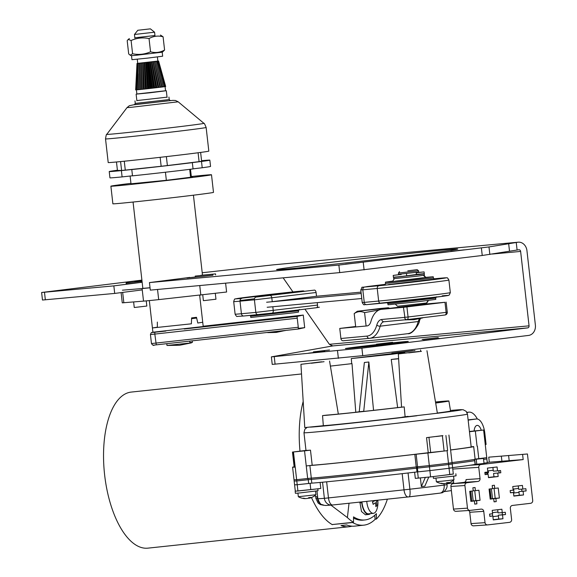 <?xml version="1.0" encoding="UTF-8"?>
<svg xmlns="http://www.w3.org/2000/svg" width="577" height="577" viewBox="0 0 577 577"><rect width="100%" height="100%" fill="white"/><g stroke="black" fill="none" stroke-linecap="round" stroke-linejoin="round"><path stroke-width="0.87" d="M352.612 522.38L352.626 522.546A78.479 35.24 83.9 0 0 363.777 525.164A78.479 35.24 83.9 0 0 364.361 525.092A78.479 35.24 83.9 0 0 375.144 519.3L374.697 515.333M351.948 526.166A78.479 35.24 -96.1 0 1 349.741 526.642A78.479 35.24 -96.1 0 1 349.157 526.722A78.479 35.24 -96.1 0 1 341.036 525.546L346.662 524.947A78.479 35.24 83.9 0 0 354.783 526.123L363.777 525.164M301.526 373.954L131.246 392.079A78.479 35.24 83.9 0 0 130.662 392.151A78.479 35.24 83.9 0 0 104.581 474.496A78.479 35.24 83.9 0 0 147.863 548.15L349.157 526.722M353.528 518.067A73.416 32.968 83.9 0 0 363.243 520.129A73.416 32.968 83.9 0 0 363.791 520.057M332.366 524.536L352.626 522.546M303.192 401.433A78.479 35.24 83.9 0 0 299.99 451.099A78.479 35.24 -96.1 0 1 303.192 401.433M387.376 499.163A78.479 35.24 -96.1 0 1 376.37 519.076L376.392 513.667A73.416 32.968 83.9 0 1 364.996 519.942A73.416 32.968 83.9 0 1 353.528 516.869L353.506 522.286L332.143 524.558A78.479 35.24 -96.1 0 1 311.479 497.54A78.479 35.24 83.9 0 0 332.388 524.702M412.598 350.686L391.877 353.211L412.598 350.686M390.002 353.86L404.758 352.511L392.1 354.249L351.299 358.562L390.002 353.86M359.24 411.754L363.734 411.278L359.017 411.935A61.285 0.822 173.5 0 0 402.472 407.052L404.203 406.9A65.288 0.873 -6.5 0 1 354.963 412.432A65.288 0.873 -6.5 0 1 322.55 415.599L326.488 415.137A61.285 0.822 173.5 0 0 354.516 412.418L359.017 411.935A61.285 0.822 173.5 0 1 354.516 412.418L359.24 411.754L364.354 362.493A27.076 0.361 -6.5 0 0 366.554 362.255A27.076 0.361 -6.5 0 0 368.854 362.01L373.557 410.348M395.461 359.067L395.447 358.944A27.076 0.361 -6.5 0 1 391.249 359.457L397.64 407.614M419.053 351.429L398.332 353.946L419.053 351.429M408.076 416.356L402.162 417.2M322.55 415.599L323.322 425.703A65.821 0.88 -6.5 0 0 355.865 422.523A65.821 0.88 -6.5 0 0 405.126 416.998L404.203 406.9M405.126 416.998L437.373 413.211L426.958 350.708M321.663 361.801L300.942 364.318L321.663 361.801M300.942 364.318L304.771 427.571L323.322 425.703M467.074 412.714A22.784 10.235 -96.1 0 1 468.892 412.137A22.784 10.235 -96.1 0 1 477.345 419.01M469.462 431.747L483.613 430.016L469.433 431.466M476.559 430.774L470.911 431.459L476.559 430.774M474.489 430.882A8.734 3.924 83.9 0 0 474.215 430.081M481.24 430.168A8.734 3.924 83.9 0 0 477.129 425.393A8.734 3.924 83.9 0 0 474.114 430.925M303.819 450.781L298.172 451.466L303.819 450.781M441.859 435.83L436.212 436.515L441.859 435.83M370.932 356.536L362.168 357.336L369.691 356.297L393.889 353.737L370.932 356.536M449.909 464.182L452.195 464.002L448.632 464.507A97.463 1.305 173.5 0 1 429.454 466.822L417.409 468.106L417.842 471.878L429.879 470.601A97.463 1.305 -6.5 0 0 449.057 468.279L452.62 467.774L449.057 468.279A97.463 1.305 173.5 0 1 429.879 470.601L416.998 471.943L416.572 468.171A84.805 1.132 173.5 0 1 353.261 475.268A84.805 1.132 173.5 0 1 311.385 479.364L296.787 480.951A97.463 1.305 173.5 0 1 294.147 480.951L294.01 479.696A97.463 1.305 173.5 0 0 296.643 479.689A97.463 1.305 173.5 0 1 294.01 479.696L292.582 467.118L294.155 466.872M292.474 452.065L294.183 467.154L295.222 467.118A97.463 1.305 173.5 0 1 294.342 467.161A97.463 1.305 173.5 0 1 292.582 467.118L294.147 480.951A97.463 1.305 173.5 0 0 296.787 480.951L296.643 479.689L311.299 478.102L309.878 465.531L306.25 465.956L312.193 465.257L310.484 450.161A82.273 1.096 173.5 0 1 306.279 450.37L292.474 452.065L304.541 450.861L307.671 478.528M449.764 462.927L452.051 462.747L448.488 463.244A97.463 1.305 173.5 0 1 429.31 465.567L416.241 466.93A84.805 1.132 173.5 0 1 311.299 478.102A84.805 1.132 173.5 0 0 353.117 474.013A84.805 1.132 173.5 0 0 416.241 466.93L414.82 454.359A84.805 1.132 173.5 0 1 309.878 465.531M426.533 437.633L442.891 435.621A82.273 1.096 173.5 0 1 426.533 437.633L428.242 452.721L443.677 451.084A97.463 1.305 173.5 0 1 427.889 452.988L414.82 454.359M304.541 450.861L310.484 450.161M428.963 437.416L430.673 452.505M444.11 451.034L447.06 450.673A97.463 1.305 173.5 0 1 443.677 451.084L444.11 451.034L442.4 435.938M445.913 435.512L447.622 450.601M428.242 452.721A82.273 1.096 173.5 0 1 312.193 465.257M471.171 446.836L473.609 446.562A84.805 1.132 173.5 0 1 473.688 446.598A84.805 1.132 173.5 0 1 450.608 450.002M473.688 446.598L475.116 459.177A84.805 1.132 173.5 0 1 452.029 462.574A84.805 1.132 173.5 0 0 475.116 459.177A84.805 1.132 173.5 0 0 475.022 459.133M486.656 457.676L475.109 459.126M469.793 419.681A15.19 6.823 83.9 0 0 469.692 419.688A15.19 6.823 83.9 0 0 469.591 419.703L468.12 419.912M485.264 444.564L486.094 444.449L484.81 433.125A15.19 6.823 83.9 0 0 476.443 418.974A15.19 6.823 83.9 0 0 476.342 418.989L468.149 420.135M307.087 427.427L304.865 429.216L303.971 432.707A82.273 1.096 173.5 0 0 349.114 428.581A82.273 1.096 173.5 0 0 467.471 414.185L471.178 446.886A82.273 1.096 173.5 0 1 450.601 449.952M338.331 414.077L329.568 361.072M355.793 412.238L352.006 363.633A27.076 0.361 173.5 0 1 351.696 363.618L351.299 358.562M330.304 366.106L352.006 363.633M363.734 411.278L368.854 362.01M391.249 359.457L398.628 358.771M398.62 358.649L395.447 358.944M437.344 413.038A65.821 0.88 -6.5 0 0 450.55 411.004L448.884 401.008A65.288 0.873 -6.5 0 0 435.505 401.989M435.678 403.034A65.288 0.873 -6.5 0 0 448.884 401.008M376.37 519.076L375.137 519.206M359.875 502.091L361.483 511.539L365.45 514.792L368.703 514.446A12.658 5.683 -96.1 0 1 361.729 502.654L361.649 501.903M370.398 513.631A12.658 5.683 -96.1 0 1 368.703 514.446M353.506 522.286A78.479 35.24 -96.1 0 1 347.397 517.583L349.02 503.245M330.938 505.142L347.397 517.583M435.592 402.515L444.91 401.455L435.585 402.45M435.52 402.082A61.285 0.822 173.5 0 1 444.658 401.412A61.285 0.822 173.5 0 1 444.91 401.455L444.91 401.455A61.285 0.822 173.5 0 1 435.664 402.941M402.248 352.143L414.993 350.592L402.248 352.143M311.313 363.25L324.058 361.7L311.313 363.25M408.704 352.879L421.448 351.335L408.704 352.879M416.998 471.943A84.805 1.132 173.5 0 1 353.687 479.04A84.805 1.132 173.5 0 1 311.811 483.137L311.241 478.109M311.811 483.137L297.213 484.723A97.463 1.305 173.5 0 1 294.58 484.723L294.58 484.723A97.463 1.305 -6.5 0 0 297.213 484.723L310.073 483.346L310.787 489.628L320.805 488.452L320.12 482.43M486.793 458.939L487.32 462.718L484.016 463.18M483.476 458.426L474.539 459.379L483.476 458.426L484.045 463.454L475.109 464.406A84.805 1.132 173.5 0 1 452.599 467.608M417.409 468.106L416.572 468.171A84.805 1.132 173.5 0 1 353.261 475.268A84.805 1.132 173.5 0 1 311.385 479.364L296.787 480.951L297.927 491.013L310.787 489.628M474.676 460.634A84.805 1.132 173.5 0 1 452.173 463.836A84.805 1.132 173.5 0 0 474.676 460.634M486.894 458.946L483.584 459.407L486.894 458.946L486.75 457.684L478.369 458.895M308.659 483.512L308.089 478.484L296.643 479.689L295.222 467.118M414.618 472.217L415.317 478.383L430.593 476.883A97.463 1.305 -6.5 0 0 449.772 474.561L453.334 474.063L452.195 464.002L448.632 464.507A97.463 1.305 173.5 0 1 429.454 466.822L417.568 468.098L417.423 466.843L429.31 465.567A97.463 1.305 173.5 0 0 448.488 463.244L452.051 462.747L448.92 435.08M416.558 468.171L416.414 466.916M418.296 478.174L417.582 471.899M295.287 491.013L294.58 484.723L295.287 491.013A97.463 1.305 -6.5 0 0 297.927 491.013M316.968 490.926L317.703 497.41L314.667 495.766M452.62 467.774L449.541 468.034M428.761 477.1L424.823 486.18L421.354 486.591A75.948 1.017 -6.5 0 0 424.823 486.18M425.307 477.489L421.354 486.591L420.388 478.008M498.405 515.968L492.917 516.61M501.875 509.224L492.21 510.356L492.592 513.746L489.577 514.1L489.83 516.365L492.852 516.011L493.292 519.913L502.956 518.781L502.517 514.879L505.531 514.525L505.279 512.261L502.257 512.614L501.875 509.224M493.27 519.704L498.752 519.062L498.312 515.16L505.531 514.525M498.312 515.16L502.517 514.879M498.752 519.062L502.956 518.781M489.815 516.213L492.852 516.011M488.481 477.446L493.97 476.804L493.58 473.414L500.807 472.779L500.547 470.515L497.525 470.868L497.085 466.966L487.421 468.098L487.868 472L484.846 472.354L485.098 474.619L488.12 474.265L488.503 477.655L498.167 476.523L497.785 473.133M493.97 476.804L498.167 476.523M485.084 474.467L488.12 474.265M473.227 490.803L475.412 490.659L475.059 487.515L472.88 487.774L473.241 490.919L469.736 491.323L470.875 501.384L474.381 500.973L474.734 504.118L476.912 503.865L476.552 500.721L480.057 500.309L478.917 490.248L475.412 490.659M470.688 491.215L471.813 501.146M472.361 501.11L473.198 500.901L472.08 491.049M473.198 500.901L475.852 500.591L474.734 490.702M475.852 500.591L480.057 500.309M470.854 501.211L474.381 500.973M474.72 504.009L476.912 503.865M472.354 501.002L476.552 500.721M492.556 488.539L494.741 488.394L494.388 485.25L492.21 485.509L492.563 488.654L489.065 489.058L490.205 499.119L493.703 498.708L494.063 501.853L496.234 501.601L495.881 498.456L499.386 498.045L498.247 487.983L494.741 488.394M489.628 488.993L490.753 498.91M490.017 488.95L491.142 498.881M491.409 488.784L492.52 498.636L495.181 498.326L494.063 488.438M495.181 498.326L499.386 498.045M490.183 498.946L493.703 498.708M494.049 501.745L496.234 501.601M491.691 498.845L495.881 498.456M491.676 498.737L492.52 498.636M513.826 495.888L519.314 495.246L518.896 491.597L526.123 490.962L525.863 488.697L522.841 489.051L522.43 485.408L512.765 486.541L513.184 490.183L510.162 490.537L510.414 492.801L513.436 492.448L513.847 496.097L523.512 494.965L523.101 491.315M519.314 495.246L523.512 494.965M521.68 489.13L521.918 491.243L526.123 490.962M518.254 485.899L518.644 489.332L522.841 489.051M518.99 492.405L513.508 493.046M513.624 489.029L514.071 492.982M518.543 488.452L513.054 489.094M510.4 492.65L513.436 492.448M487.738 470.897L493.227 470.255L493.328 471.149L497.525 470.868M493.227 470.255L492.909 467.457M527.443 453.984L532.708 500.511A2.532 2.431 -93.8 0 1 530.58 503.31L512.463 505.438A2.532 2.431 86.2 0 0 510.328 508.229L511.611 519.552A2.532 2.431 -93.8 0 1 509.477 522.351L487.738 524.897A2.532 2.431 -93.8 0 1 485.033 522.661L483.757 511.345A2.532 2.431 86.2 0 0 481.052 509.116L470.183 510.385A2.532 2.431 -93.8 0 1 467.478 508.157L464.918 485.517A2.532 2.431 -93.8 0 1 467.045 482.718L477.922 481.449A2.532 2.431 86.2 0 0 480.05 478.65L478.766 467.334A2.532 2.431 -93.8 0 1 480.901 464.535L523.18 459.58L489.318 462.199L488.748 457.172L527.443 453.984L488.748 457.172M453.789 483.562L453.421 480.266M480.05 478.65L466.043 479.581A2.532 2.431 -93.8 0 1 463.908 482.379L453.039 483.656A2.532 2.431 86.2 0 0 450.911 486.454L453.472 509.087A2.532 2.431 86.2 0 0 456.176 511.323M468.712 510.486A2.532 2.431 -93.8 0 1 469.743 512.275L471.027 523.599A2.532 2.431 86.2 0 0 473.731 525.827M498.845 470.717L499.105 472.974M487.284 462.437L489.318 462.199M501.925 461.362L501.355 456.328M509.166 460.511L508.597 455.484M476.797 464.305L476.227 459.27M523.18 459.58L522.611 454.546M497.691 509.715L498.052 512.895L502.257 512.614M497.958 512.015L492.469 512.657M492.433 513.768L492.693 516.026M502.185 512.621L502.423 514.734M315.532 491.121L315.944 494.734L298.331 496.725A15.19 15.19 0 0 0 304.88 498.636A15.182 7.768 91 0 0 305.356 498.636L305.377 498.542M315.936 494.734A15.19 15.19 0 0 1 309.755 498.124A15.182 7.811 -103 0 1 309.524 498.182L309.46 498.059A15.103 10.22 -105.3 0 0 310.678 497.403A14.822 12.918 -107.4 0 1 309.705 497.569A14.822 12.918 -107.4 0 1 308.724 497.641A15.103 3.88 89.5 0 1 308.233 498.203A15.182 12.954 93.8 0 1 306.841 498.506A15.182 15.117 162 0 1 305.197 498.542A15.103 11.013 -104.4 0 1 303.69 498.189A14.822 7.148 90 0 1 302.608 498.29A15.103 14.497 108.2 0 0 304.512 498.6A15.182 7.768 91 0 0 304.88 498.636M309.625 497.576L309.654 497.973M307.772 498.326A15.182 12.91 -109.2 0 0 308.039 498.312A15.182 15.074 -177.5 0 0 309.452 498.03M309.359 497.605L309.46 498.059M309.395 497.598L309.496 498.045M486.209 474.395A15.19 15.19 0 0 0 488.452 472.714L484.94 473.205M453.572 476.169L453.984 479.783L449.295 480.417L436.371 481.781L435.967 478.167M453.976 479.783A15.19 15.19 0 0 1 447.817 483.165A15.182 8.056 -103.1 0 1 447.55 483.23A15.182 0.591 -102.4 0 1 447.456 483.115A15.103 10.004 -105.2 0 0 448.646 482.466A14.822 13.055 -107.8 0 1 447.665 482.624A14.822 13.055 -107.8 0 1 446.677 482.704A15.103 3.599 89.5 0 1 446.216 483.259A15.182 12.802 93.5 0 1 444.845 483.555A15.182 15.103 151.1 0 1 443.194 483.591A15.103 11.208 -104.6 0 1 441.672 483.245A14.822 6.902 89.9 0 1 440.626 483.338A15.103 14.569 109.9 0 0 442.537 483.649A15.182 8.013 91.1 0 0 442.884 483.685A15.182 8.013 91.1 0 0 443.41 483.685A15.182 0.548 89.6 0 0 443.446 483.598M447.355 482.661L447.456 483.115M447.42 482.653L447.521 483.086M445.797 483.375A15.182 12.759 -108.8 0 0 446.115 483.36A15.182 15.067 -168.7 0 0 447.456 483.093M453.32 473.969L443.605 475.318M455.852 473.782L456.075 475.794L454.669 476.025L433.435 478.355L433.233 476.573M316.203 488.993L296.477 491.077M317.819 488.798L318.035 490.746L300.307 492.881L295.395 493.306L295.172 491.294M379.774 308.536L357.286 311.263L381.137 308.745L388.343 307.743L379.774 308.536M357.286 311.263L354.191 313.592L355.692 326.827M379.125 309.972L364.585 312.626C360.906 311.032 357.444 311.349 354.191 313.592M389.057 308.414L386.172 308.767M364.585 312.626L366.085 325.868M369.013 310.044L381.303 308.551L369.013 310.044M303.271 315.071L304.692 327.642L298.475 328.998L297.047 316.427L303.271 315.071L203.176 326.229M276.39 318.273L273.808 318.836L276.39 318.273M304.692 327.642L298.222 328.363M285.456 330.448L276.304 332.402L267.685 332.633L285.254 330.585M266.423 319.557L283.992 317.545L266.423 319.557M150.388 28.85L137.809 30.271L150.388 28.85L154.586 32.197L134.463 34.476L134.874 38.118M138.401 63.275L157.86 61.068M156.006 62.929L162.072 87.004L163.183 86.875L156.728 61.335M155.639 61.472L157.651 61.191M162.671 86.687L161.61 86.81M165.678 86.471L158.61 61.032M165.195 86.557L165.686 86.5L158.531 61.061M164.351 86.687L165.202 86.586L158.177 61.126M163.349 86.831L164.358 86.709L157.579 61.22M163.291 86.838L160.752 77.253M152.588 88.151L148.88 62.273L151.946 88.223L154.16 87.971L150.424 62.092L154.78 87.892L155.804 87.783L151.419 61.977M155.804 87.783L156.288 87.718L151.91 61.919L147.301 62.453L150.345 88.404L151.167 88.324L148.109 62.374M156.288 87.718L161.697 87.062L155.667 61.472M160.565 87.192L154.557 61.595L155.631 61.458M160.622 87.185L160.081 87.257L154.549 61.595L153.302 61.753L158.819 87.408M159.944 87.286L154.405 61.631M158.877 87.401L158.264 87.48L153.302 61.753L151.917 61.919L156.879 87.646M157.961 87.531L152.984 61.804M154.982 87.488L154.045 87.603M153.518 88.05L149.796 62.179M151.167 88.324L152.631 88.144M148.116 88.656L145.736 62.626L147.481 88.721L148.801 88.591L146.414 62.561L147.294 62.453L149.703 88.476L150.345 88.404M148.801 88.591L150.388 88.404M145.945 88.894L144.221 62.792L145.346 88.959L146.486 88.844L144.755 62.749L146.414 62.561M146.486 88.844L148.152 88.649M138.53 89.651L137.506 89.76L138.307 63.405L139.382 63.29L138.797 89.644L140.355 89.478L140.341 63.196L139.915 89.522L140.384 89.485L140.377 63.21L141.488 63.081L141.516 89.356L142.23 89.298L141.697 63.073L142.786 62.943L143.341 89.168L144.279 89.082L143.168 62.915L144.755 62.749M144.279 89.082L145.974 88.887M143.897 89.11L142.793 62.943L143.168 62.915M142.23 89.298L143.918 89.11M140.384 89.485L142.029 89.305L141.697 63.073M139.237 63.319L140.377 63.21M138.588 89.644L139.064 73.741M137.506 89.738L136.54 89.846L137.614 63.463L138.307 63.405M136.807 89.788L135.92 89.882L137.175 63.492L138.091 63.398L137.614 63.463M137.795 63.427L137.175 63.492M137.795 63.405L136.987 63.492L135.667 89.882L136.446 89.803M137.752 63.391L136.987 63.492M166.782 343.683L166.984 345.464L191.175 342.911L192.415 342.327L189.898 342.579M191.175 342.911L179.598 345.248L166.984 345.464M189.739 341.122L189.934 342.868M192.249 340.841L192.415 342.327M136.403 89.832L136.879 94.065L149.385 92.847L165.556 90.82L165.08 86.6M136.872 94.001L165.549 90.755M154.124 87.971L154.831 87.892M156.259 87.718L156.93 87.639M161.69 87.048L162.13 86.997M162.014 86.766L161.632 86.81M154.723 87.531L154.102 87.596M150.027 287.721A30.379 0.404 173.5 0 1 142.829 288.269L133.063 202.037M166.349 180.312L165.44 172.227M199.671 295.273L202.729 322.247L197.788 323.012L196.67 318.05L191.564 318.692L191.391 323.812L152.415 327.945L157.355 327.181L157.333 322.081M191.391 323.812L191.586 317.927L196.497 317.307L197.788 323.012L202.729 322.247L203.212 326.524L152.905 332.222L152.415 327.945L191.391 323.812M121.105 292.604L122.266 302.846L143.522 301.122A34.173 0.454 -6.5 0 0 158.689 299.622L226.61 292.012L225.607 283.163M122.418 290.188L142.101 288.543A34.173 0.454 -6.5 0 0 150.042 287.793M190.598 177.262L189.703 169.35M421.224 304.894A27.847 15.045 83 0 1 423.698 304.194A27.847 15.045 83 0 1 423.936 304.166L444.982 302.29L403.763 307.281L381.649 309.322A27.847 15.045 -97 0 0 381.411 309.351A27.847 15.045 -97 0 0 370.91 321.497A10.126 5.474 83 0 1 367.095 325.911A10.126 5.474 83 0 1 367.008 325.926L339.759 328.436L355.648 326.495M406.929 306.928L408.069 316.989L404.903 317.343L403.446 307.31M407.03 319.622L445.047 314.992A2.532 1.37 -97 0 0 445.069 314.984A2.532 1.37 -97 0 0 445.206 314.955A2.532 1.37 -97 0 0 446.122 312.345L408.069 316.989A2.532 1.37 83 0 1 407.146 319.6A2.532 1.37 83 0 1 407.009 319.629A2.532 1.37 83 0 1 406.987 319.629A2.532 2.128 -95.3 0 1 406.936 319.636A2.532 2.128 -95.3 0 1 406.374 319.6A2.532 2.128 -95.3 0 1 404.585 317.372L381.7 319.485A2.532 2.128 84.7 0 0 383.489 321.714A2.532 2.128 84.7 0 0 384.044 321.75A2.532 2.128 84.7 0 0 384.102 321.742L406.886 319.644M339.759 328.436L340.899 338.497A2.532 2.128 84.7 0 0 342.688 340.726A2.532 2.128 84.7 0 0 343.243 340.762A2.532 2.128 84.7 0 0 343.293 340.755L369.352 338.353M423.936 304.166L381.649 309.322M340.899 338.497L367.059 336.081A25.316 13.682 -97 0 0 376.817 325.017A2.532 1.305 15.8 0 0 380.193 326.171A10.126 5.474 -97 0 1 383.46 321.872A10.126 5.474 -97 0 1 384.015 321.75L384.044 321.75A10.126 5.474 -97 0 0 384.015 321.75L406.936 319.636A2.532 2.532 0 0 0 407.009 319.629L445.069 314.984A2.532 2.532 0 0 0 447.276 312.186L446.122 312.345L444.982 302.29M408.992 319.369C402.681 320.185 404.102 320.091 413.255 319.103L422.681 317.718M404.903 319.824L413.882 319.701L422.602 317.941M412.887 305.68L403.438 306.87L412.887 305.68M407.795 270.837L417.142 269.654L407.795 270.837M418.541 270.772L398.426 273.051L398.563 274.306L418.686 272.027L418.549 270.772L417.142 269.654M416.183 272.402L416.428 274.58L406.691 275.777M416.421 274.486L406.691 275.813M401.13 274.457L393.211 275.424L401.116 274.342M416.212 272.632L424.095 271.904L424.297 273.671L416.406 274.392M406.504 274.125L406.698 275.885L397.64 276.845L393.413 277.184L393.211 275.424M424.095 271.904L416.226 272.784M215.517 273.887L200.832 275.316L215.517 273.887L215.632 274.89M212.812 274.226L195.257 276.08L212.812 274.226L212.927 275.229L201.265 276.556L195.365 277.083L195.257 276.08M202.743 294.941L203.385 300.631L204.849 300.523L215.964 299.211L215.315 293.52M140.68 281.417L126.125 282.918L140.68 281.417L140.795 282.427L130.77 283.538L126.233 283.927L126.125 282.918M133.626 301.944L134.253 307.469L134.787 307.447L146.832 306.048L146.248 300.877M134.722 281.915L142.029 281.194M142 280.977L134.708 281.792M191.312 176.519A50.632 0.678 173.5 0 1 211.499 174.773L213.49 192.379A50.632 0.678 173.5 0 1 197.752 194.658A50.632 0.678 173.5 0 1 143.32 200.955A50.632 0.678 173.5 0 1 112.876 203.775L110.885 186.169A50.632 0.678 173.5 0 1 126.623 183.89A50.632 0.678 173.5 0 1 130.943 183.356M211.499 174.773A50.632 0.678 173.5 0 1 195.754 177.052A50.632 0.678 173.5 0 1 141.329 183.349A50.632 0.678 173.5 0 1 110.885 186.169M191.362 176.937A31.641 0.426 173.5 0 1 192.631 176.915A31.641 0.426 173.5 0 1 191.737 177.117L166.941 180.24L130.993 183.789M132.486 175.783L122.1 176.901L121.394 170.612A50.632 0.678 173.5 0 1 109.226 171.542A50.632 0.678 173.5 0 1 117.412 170.244M201.568 160.709A50.632 0.678 173.5 0 1 209.84 160.146L210.555 166.436A50.632 0.678 173.5 0 1 202.21 167.756L201.496 161.473L191.614 162.685L192.336 162.649L193.05 168.938A50.632 0.678 173.5 0 1 132.494 175.848L131.787 169.559L132.155 169.487L121.394 170.612M201.604 161.012L202.224 160.983L201.611 161.084M146.356 167.857L137.203 168.837M119.879 170.439L118.819 170.424M202.21 167.756L193.035 168.852M122.1 176.901A50.632 0.678 173.5 0 1 109.94 177.831L109.226 171.542M192.336 162.649A50.632 0.678 173.5 0 1 131.787 169.559M209.84 160.146A50.632 0.678 173.5 0 1 201.496 161.473M186.01 163.262L177.918 164.257M198.091 152.768L199.094 161.647A45.064 0.606 -6.5 0 0 201.633 161.286L200.63 152.436M166.371 156.612L167.38 165.556L199.094 161.647M116.475 161.964L117.434 170.41L121.596 170.467A45.064 0.606 -6.5 0 0 125.281 170.114L161.156 166.27A45.064 0.606 -6.5 0 0 167.38 165.556M120.586 161.574L121.596 170.467M160.146 157.326L161.156 166.27M124.279 161.207L125.281 170.114M167.041 97.167L136.857 100.586M186.797 154.189A50.632 0.678 173.5 0 1 135.011 160.096A50.632 0.678 173.5 0 1 108.202 162.526L105.526 138.884A50.632 0.678 173.5 0 0 132.328 136.453A50.632 0.678 173.5 0 0 184.113 130.546A50.632 0.678 173.5 0 0 206.14 127.488L208.824 151.131A50.632 0.678 173.5 0 1 186.797 154.189M130.164 55.176L131.325 55.688L135.299 55.37L162.382 52.168L164.582 50.033L163.089 36.798C158.17 35.471 153.489 36.055 149.039 38.558C142.851 37.289 136.872 37.938 131.094 40.513L128.217 39.438L127.192 40.7L128.693 53.942L130.164 55.176L132.587 53.748C138.805 55.017 144.791 54.368 150.539 51.8C155.422 53.127 160.103 52.543 164.582 50.033M134.838 37.801L154.961 35.522M160.449 35.053L163.089 36.798M149.039 38.558L150.539 51.8M131.094 40.513L132.587 53.748M131.513 55.688L131.967 59.683L147.337 58.147L162.656 56.207L162.202 52.218M417.084 274.58L424.254 273.945L424.398 275.2L416.818 276.239L393.709 278.677L393.564 277.422L396.695 276.938M424.254 273.945L393.564 277.422M412.807 275.114L400.424 276.563M266.603 302.233L361.188 293.491M361.036 292.128L316.506 296.246M267.173 307.267L361.757 298.518M387.867 303.538L388.004 304.8L418.722 301.627L435.801 299.384L435.657 298.129L391.733 303.278L387.867 303.538L386.756 302.435M392.836 281.093L385.443 282.16L389.309 281.901L416.154 278.994L433.233 276.751L425.79 277.357M423.28 277.753L395.396 281.158L425.537 277.566M428.408 300.458A20.253 20.253 0 0 1 426.8 302.954L397.575 306.264A20.253 20.253 0 0 1 395.447 304.187M250.779 317.487L293.837 312.799L298.569 312.07L298.424 310.815L250.634 316.225L250.779 317.487M272.193 313.123L316.42 307.721A2.532 1.378 -97 0 0 316.441 307.721L272.171 313.123A2.532 1.378 -97 0 0 272.171 313.123L258.229 314.66A2.532 2.12 -95.3 0 1 258.179 314.667A2.532 2.12 -95.3 0 1 255.835 312.402L241.424 313.737A2.532 2.12 84.7 0 0 243.768 316.001L237.277 316.398C236.909 316.867 236.188 316.124 235.113 314.162A39.236 0.527 -6.5 0 0 241.424 313.737L240.003 301.158A2.532 2.12 -95.3 0 1 241.828 298.388A36.704 0.49 -6.5 0 1 252.495 296.499A36.704 0.49 -6.5 0 1 302.961 290.923A2.532 2.12 84.7 0 1 303.012 290.923L235.293 298.929C234.832 298.554 234.298 299.441 233.692 301.591A39.236 0.527 173.5 0 0 240.003 301.158L254.414 299.831A2.532 2.12 -95.3 0 1 256.231 297.054L314.429 290.116A2.532 1.378 83 0 1 316.081 292.503L254.414 299.831L255.835 312.402L317.509 305.082L317.227 302.637M304.375 291.342A2.532 2.12 84.7 0 0 303.012 290.923M271.176 301.807L316.513 296.275L316.081 292.503M316.982 307.418L319.362 307.202L316.463 307.714A2.532 1.378 -97 0 0 317.509 305.082M377.762 500.187A20.253 20.253 0 0 1 376.759 509.715A12.023 5.402 -96.1 0 1 375.158 512.434A12.023 5.402 -96.1 0 1 373.442 513.306A12.023 5.402 -96.1 0 1 367.527 505.878A12.023 5.402 -96.1 0 1 366.748 501.363M377.401 500.223A20.209 6.015 164.9 0 1 376.435 501.694A20.209 17.021 45.7 0 1 376.839 505.668A19.907 9.297 -168.7 0 1 376.377 506.173A19.907 9.297 -168.7 0 1 375.836 506.649A20.209 17.021 -134.3 0 0 375.432 502.675A20.209 6.015 164.9 0 1 373.146 504.341A19.907 11.021 -117.1 0 0 372.497 501.94A20.209 6.015 -15.1 0 0 374.466 500.54M372.778 501.759A12.023 5.402 -96.1 0 1 372.865 503.216M373.442 513.306L368.638 513.818A12.023 5.402 -96.1 0 1 362.724 506.39A12.023 5.402 -96.1 0 1 361.938 501.875M377.077 500.259L373.665 501.153M308.572 353.16L324.75 351.263L308.572 353.16M313.361 351.869L329.532 349.972L313.361 351.869M372.922 346.359L389.1 344.462L372.922 346.359M422.112 339.471L438.289 337.574L422.112 339.471M423.395 340.322L439.573 338.425L423.395 340.322M376.428 344.209L392.605 342.312L376.428 344.209M350.513 348.212A31.641 0.426 -6.5 0 0 385.833 344.39A31.641 0.426 -6.5 0 0 408.278 341.44A31.641 0.426 -6.5 0 0 403.157 341.786A31.641 0.426 -6.5 0 0 367.845 345.609A31.641 0.426 -6.5 0 0 345.392 348.558A31.641 0.426 -6.5 0 0 350.513 348.212M464.456 249.827L450.832 251.269L464.456 249.827M359.161 262.686L345.536 264.129L359.161 262.686M142.122 282.03L140.766 282.196M196.375 277.032L186.991 278.013L195.358 276.974M416.652 254.753A91.13 1.219 173.5 0 1 324.094 265.283A91.13 1.219 173.5 0 1 276.578 269.589A91.13 1.219 173.5 0 1 317.61 263.913A91.13 1.219 173.5 0 1 410.175 253.375A91.13 1.219 173.5 0 1 457.684 249.076A91.13 1.219 173.5 0 1 416.652 254.753M304.916 309.128L329.38 344.31L529.059 325.839L520.627 251.421A1.868 1.565 -95.3 0 0 518.867 249.754L482.242 255.488L339.723 272.604L150.301 290.13L149.45 282.586L189.819 277.407M332.107 346.041L330.967 345.154L332.871 345.904L271.378 356.867L272.229 364.412L362.745 355.67L528.575 335.425A9.456 7.927 -95.3 0 0 535.377 325.067L526.945 250.649A9.456 7.927 -95.3 0 0 518.211 242.189L272.798 264.901L518.016 242.21L488.986 246.934L338.872 265.059L149.45 282.586M283.156 277.84L292.95 291.919M64.364 290.051L50.754 291.493L64.364 290.051M142.252 289.892L114.7 293.426L42.474 300.04L41.623 292.489L141.906 280.119M142.144 282.247L140.795 282.42M140.254 282.492L113.842 285.882L114.7 293.426M113.842 285.882L41.623 292.489M202.217 272.755L272.798 264.901M271.378 356.867L361.887 348.126L527.717 327.88A1.868 1.565 -95.3 0 0 529.059 325.839M330.967 345.154L329.38 344.31M416.854 415.772A77.21 1.031 173.5 0 1 350.802 423.237A77.21 1.031 173.5 0 1 310.217 427.124M467.471 414.185L466.173 411.329L463.079 409.706L450.464 410.471A77.21 1.031 173.5 0 1 436.876 413.327M292.669 452.065L294.378 467.161M293.469 452.029L295.179 467.118M427.889 452.988L430.593 476.883M416.147 454.25L417.568 466.829M447.06 450.673L449.772 474.561M477.367 446.129L478.795 458.708M476.342 418.989L469.591 419.703M475.34 431.077L477.049 446.165M359.868 502.848L361.729 502.654M294.58 484.723L294.147 480.951L294.58 484.723M408.141 496.948L332.705 504.983A7.595 3.412 -96.1 0 1 332.655 504.99A7.595 3.412 -96.1 0 1 328.472 497.915L409.894 489.217A75.948 1.017 -6.5 0 0 444.146 485.091L447.016 484.68C447.99 489.649 441.831 493.429 441.607 492.823L440.006 493.126A7.595 5.114 -97.2 0 0 444.146 485.091L443.98 483.598M332.597 504.998L332.121 505.041A7.595 6.938 85.3 0 1 331.89 505.063C323.214 505.625 326.798 505.539 323.603 505.2C322.038 503.793 320.935 506.7 317.812 498.643A75.948 1.017 -6.5 0 0 324.375 498.319L328.472 497.915L326.647 481.817M408.054 472.981L409.894 489.217A7.595 1.659 -96.6 0 1 409.107 496.847A7.595 1.659 -96.6 0 0 409.107 496.847L440.006 493.126A7.595 5.114 -97.2 0 1 439.912 493.14A68.353 0.916 173.5 0 1 409.086 496.847L408.242 496.941A7.595 3.412 -96.1 0 1 408.191 496.948A7.595 3.412 -96.1 0 1 404.008 489.873L402.176 473.667M322.55 482.206L324.375 498.319A7.595 6.938 85.3 0 0 331.89 505.063L409.107 496.847M446.915 483.793L453.71 482.834M323.841 505.25L320.415 504.615L318.115 503.036L315.936 498.521L317.53 498.405L317.4 497.251M323.733 505.228A7.595 6.224 84.6 0 1 317.53 498.405L317.783 498.384M443.98 491.64L451.38 490.601A7.595 6.787 82 0 1 451.156 490.638A7.595 6.787 82 0 1 450.962 490.659M470.067 465.257L480.901 464.535M452.765 469.058L478.766 467.334M463.908 482.379L477.922 481.449M453.039 483.656L467.045 482.718M450.911 486.454L464.918 485.517M453.472 509.087L467.478 508.157M469.743 512.275L483.757 511.345M471.027 523.599L485.033 522.661M475.253 464.406L474.683 459.379M151.506 343.56L298.049 327.289M298.475 328.998L154.362 345.06L156.273 344.851L154.824 334.09L150.438 334.516L151.462 343.575C152.754 345.349 153.706 345.847 154.333 345.06M153.453 332.229L151.852 332.576A1.774 1.76 77.7 0 1 152.025 332.547L165.887 331.047M153.504 332.229L152.025 332.547M297.025 318.23L154.824 334.09L154.852 332.28M184.229 329.005L297.047 316.427M154.311 345.06L153.453 345.125M123.839 302.759L122.67 292.402M143.522 301.122L142.101 288.543M158.689 299.622L157.535 289.459M200.839 295.143L199.75 285.557M376.817 325.017A12.658 6.837 83 0 1 380.899 319.651A12.658 6.837 83 0 1 381.7 319.485M367.059 336.081A2.532 2.128 84.7 0 0 368.847 338.31A2.532 2.128 84.7 0 0 369.41 338.346A2.532 2.128 84.7 0 0 369.46 338.338A27.847 15.045 83 0 0 369.698 338.317A27.847 15.045 83 0 0 380.193 326.171L418.253 321.526A10.126 5.474 83 0 1 419.724 318.518M407.521 333.701A27.847 15.045 -97 0 0 407.759 333.672A27.847 15.045 -97 0 0 418.253 321.526A2.532 1.305 -164.2 0 0 419.429 320.805C419.868 323.098 412.627 334.754 407.759 333.672L369.698 338.317L343.243 340.762M134.982 100.903L135.263 103.42L169.227 99.576L170.359 100.686M167.467 100.91L134.455 104.74M134.73 104.596L129.399 105.685L127.034 107.596L130.59 107.38L178.185 101.804L175.444 100.47L172.84 100.362L134.73 104.603M178.185 101.804L203.912 123.341A48.886 0.656 173.5 0 1 182.649 126.305A48.886 0.656 173.5 0 1 132.378 132.032A48.886 0.656 173.5 0 1 106.774 134.347C106.485 133.893 106.067 135.407 105.526 138.884M384.751 284.742L385.587 283.422L433.377 278.006L433.233 276.751M434.431 279.102L388.545 284.54M367.549 286.517A2.532 1.378 -97 0 1 367.571 286.517A2.532 1.378 -97 0 0 367.571 286.517L385.321 284.346L364.65 287.036L379.06 285.702A36.704 0.49 -6.5 0 0 429.519 280.133A36.704 0.49 -6.5 0 0 440.193 278.237L433.817 278.828L440.244 278.237A2.532 2.12 84.7 0 0 440.193 278.237M364.65 287.036A2.532 2.12 84.7 0 0 362.825 289.805L360.791 289.942C363.452 285.637 359.017 288.226 367.571 286.517M440.294 278.229A2.532 2.12 84.7 0 0 440.244 278.237L446.735 277.833C447.103 277.364 447.824 278.114 448.899 280.069A39.236 0.527 173.5 0 1 421.03 283.733A39.236 0.527 173.5 0 1 377.235 288.471L362.825 289.805L364.246 302.384L378.656 301.05L377.235 288.471A2.532 2.12 -95.3 0 1 379.06 285.702M442.184 295.842A36.704 0.49 173.5 0 1 431.517 297.739A36.704 0.49 173.5 0 1 381.051 303.307A2.532 2.12 84.7 0 1 381 303.314A2.532 2.12 84.7 0 1 378.656 301.05A39.236 0.527 -6.5 0 0 422.458 296.311A39.236 0.527 -6.5 0 0 450.32 292.647L448.899 280.069M450.32 292.647L449.238 295.027C447.658 295.525 451.113 295.128 442.328 296.369L366.59 304.649C363.344 304.288 364.433 306.156 362.212 302.521L364.246 302.384A2.532 2.12 84.7 0 0 366.59 304.649A2.532 2.12 84.7 0 0 366.64 304.642L380.95 303.314M428.076 300.502A20.253 19.806 80 0 1 426.482 303.026M423.381 275.395A20.253 19.806 80 0 1 425.617 277.66M272.813 306.74L273.238 310.484A2.532 1.378 -97 0 1 272.171 313.123L243.768 316.001A2.532 2.12 84.7 0 0 243.819 315.994L258.128 314.674M239.996 300.588A39.236 0.527 173.5 0 1 254.486 298.763M270.159 295.518A2.532 1.378 83 0 1 271.81 297.905L272.243 301.677M492.304 254.039L520.627 251.421M508.633 243.444L509.491 250.988M516.235 242.427L517.093 249.978M488.986 246.934L489.844 254.479M481.384 247.944L482.242 255.488M363.243 262.369L364.094 269.913M338.872 265.059L339.723 272.604M44.487 292.294L45.345 299.845M275.092 364.217L274.241 356.673M338.374 358.36L337.516 350.816M362.745 355.67L361.887 348.126M332.871 345.904L527.717 327.88M391.877 353.211L391.906 353.658M404.758 352.511L404.845 353.052M364.996 519.942L363.243 520.129M398.332 353.946L401.556 407.16M468.892 412.137L466.901 412.353M476.443 418.974L469.692 419.688M483.613 430.016L486.75 457.684M303.971 432.707L305.976 450.406M420.503 349.965L420.712 351.256M417.063 468.135L416.919 466.88M452.195 464.002L452.051 462.747M315.936 498.521L315.684 496.321M317.812 498.643L317.667 497.396M447.016 484.68L446.85 483.23M456.054 511.33L470.067 510.4M473.609 525.842L487.623 524.904M475.109 464.406L474.539 459.379M297.927 493.119L298.331 496.725M488.236 470.839L488.452 472.707M436.378 481.781A15.19 15.19 0 0 0 442.884 483.685M388.343 307.743L389.706 308.334M151.852 332.576C151.6 332.128 151.131 332.778 150.438 334.516M298.468 328.998L156.273 344.851M137.268 59.236L137.737 63.398M137.809 30.271L134.463 34.476M154.586 32.197L154.997 35.839M157.391 56.957L157.86 61.119M192.04 317.869L192.127 318.627M136.129 94.152L136.879 100.795M166.313 90.733L167.063 97.376M130.113 176.007L131.022 184.013M149.32 300.581L152.415 327.945M190.489 169.256L191.391 177.161M193.432 195.199L202.484 275.114M381.411 309.351L423.698 304.194M420.496 318.367L419.429 320.805M447.276 312.186L446.136 302.124M403.489 307.31L403.438 306.87M399.536 271.644L398.426 273.051M401.087 274.111L401.145 274.594M127.034 107.596L106.774 134.347M203.912 123.341C204.092 122.843 204.835 124.221 206.14 127.488M168.938 97.059L169.227 99.576M135.263 103.42L134.405 104.754M129.392 38.572L128.217 39.438M385.587 283.422L385.443 282.16M433.377 278.006L434.488 279.109M362.212 302.521L360.791 289.942M435.657 298.129L436.493 296.802M394.387 278.662A20.253 20.253 0 0 0 392.699 281.338M425.977 277.566A20.253 20.253 0 0 0 423.734 275.337M299.261 309.488L298.424 310.815M235.113 314.162L233.692 301.591M250.194 315.403L250.634 316.225"/></g></svg>
